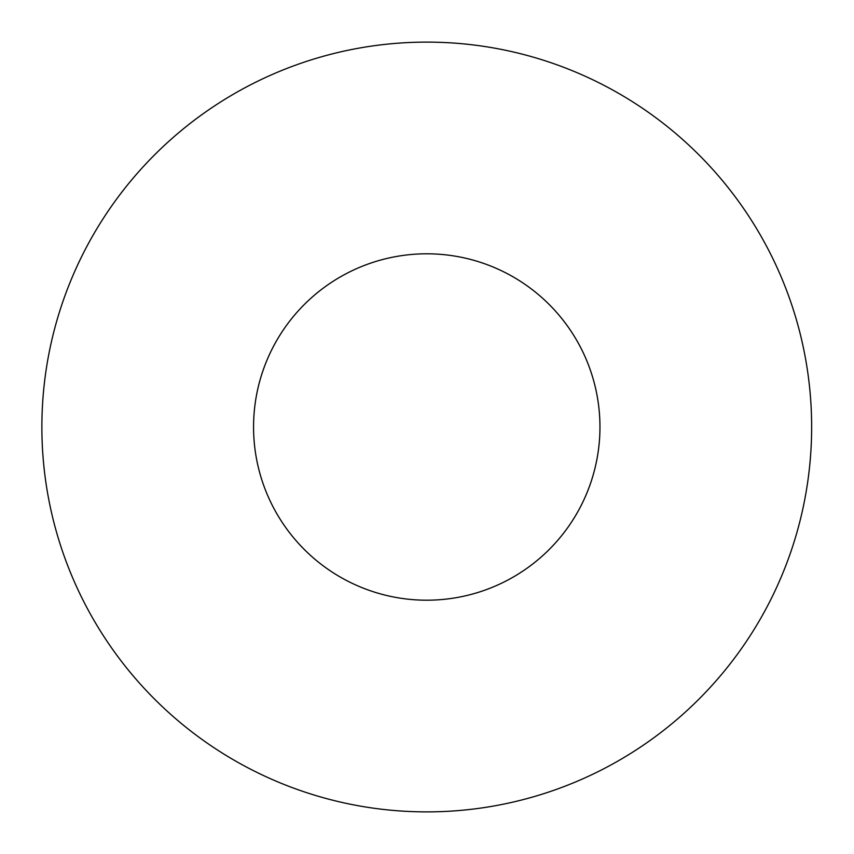 <?xml version="1.0" encoding="UTF-8"?>
<svg xmlns="http://www.w3.org/2000/svg" width="854" height="854" viewBox="0 0 854 854"><rect width="100%" height="100%" fill="white"/><g stroke="black" fill="none" stroke-linecap="round" stroke-linejoin="round"><path stroke-width="1.28" d="M341.29 577.646A173.202 173.202 0 0 1 276.12 341.536A173.202 173.202 0 0 1 512.229 276.354A173.202 173.202 0 0 1 577.4 512.464A173.202 173.202 0 0 1 341.29 577.646M236.836 761.757A384.887 384.887 0 0 0 761.522 616.93A384.887 384.887 0 0 0 616.684 92.243A384.887 384.887 0 0 0 91.997 237.07A384.887 384.887 0 0 0 236.836 761.757M253.948 415.375A173.202 173.202 0 0 1 438.38 254.193A173.202 173.202 0 0 1 599.572 438.625A173.202 173.202 0 0 1 415.14 599.807A173.202 173.202 0 0 1 253.948 415.375M48.037 358.392A384.887 384.887 0 0 1 219.542 102.661"/></g></svg>
